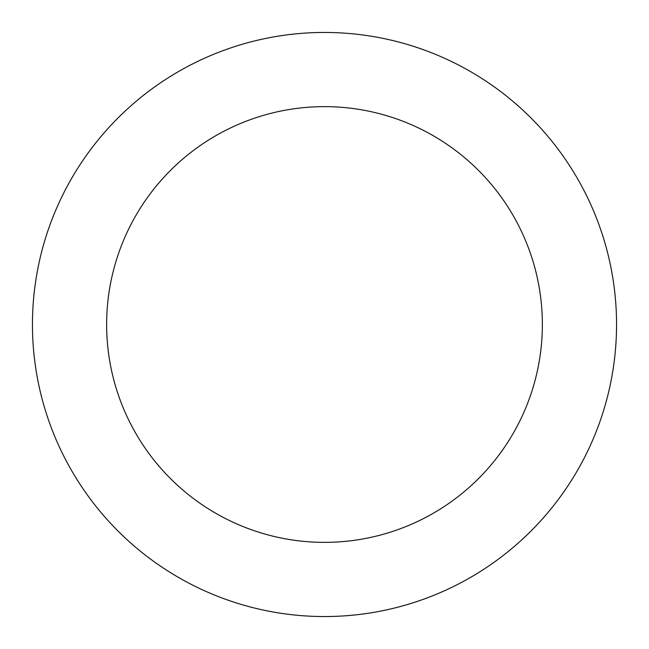 <?xml version="1.0" encoding="UTF-8"?>
<svg xmlns="http://www.w3.org/2000/svg" width="649" height="649" viewBox="0 0 649 649"><rect width="100%" height="100%" fill="white"/><g stroke="black" fill="none" stroke-linecap="round" stroke-linejoin="round"><path stroke-width="0.97" d="M324.5 542.361A217.861 217.861 0 0 0 542.361 324.5A217.861 217.861 0 0 0 324.5 106.639A217.861 217.861 0 0 0 106.639 324.5A217.861 217.861 0 0 0 324.5 542.361M324.5 616.55A292.05 292.05 0 0 0 616.55 324.5A292.05 292.05 0 0 0 324.5 32.45A292.05 292.05 0 0 0 32.45 324.5A292.05 292.05 0 0 0 324.5 616.55"/></g></svg>
